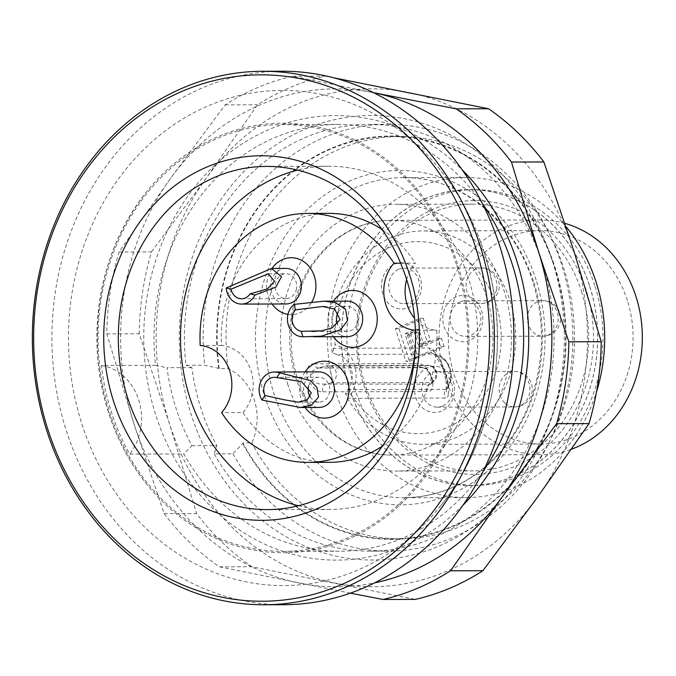 <?xml version="1.0" encoding="UTF-8"?>
<svg xmlns="http://www.w3.org/2000/svg" width="676" height="676" viewBox="0 0 676 676"><rect width="100%" height="100%" fill="white"/><g stroke="black" fill="none" stroke-linecap="round" stroke-linejoin="round"><path stroke-width="0.51" stroke-dasharray="3.38 2.54" d="M483.112 471.29A213.396 184.827 89.9 0 1 339.335 551.236A213.396 184.827 89.9 0 1 183.813 453.976L129.707 454.111A213.396 184.827 -90.1 0 1 101.425 365.496L155.539 365.361A213.396 184.827 89.9 0 1 338.27 124.443A213.396 184.827 89.9 0 1 482.453 203.67M456.342 264.324A213.396 184.827 -90.1 0 0 282.391 124.578A213.396 184.827 -90.1 0 0 98.088 338.439A213.396 184.827 -90.1 0 0 283.447 551.371A213.396 184.827 -90.1 0 0 456.342 264.324M108.371 412.106A214.774 186.027 89.9 0 1 147.529 190.573A214.774 186.027 89.9 0 1 457.466 263.843A214.774 186.027 89.9 0 1 381.298 520.343A214.774 186.027 89.9 0 1 148.264 486.044A214.774 186.027 89.9 0 1 108.371 412.106M565.956 226.612A160.051 138.622 -90.1 0 0 465.68 177.475A160.051 138.622 -90.1 0 0 327.463 337.865A160.051 138.622 -90.1 0 0 466.482 497.57A160.051 138.622 -90.1 0 0 596.502 391.869M586.185 290.241A136.932 118.596 -90.1 0 0 383.74 249.833A136.932 118.596 -90.1 0 0 454.779 472.423A136.932 118.596 -90.1 0 0 586.185 290.241M595.074 286.463A147.867 128.068 89.9 0 1 475.27 485.36A147.867 128.068 89.9 0 1 346.83 337.814A147.867 128.068 89.9 0 1 474.535 189.635A147.867 128.068 89.9 0 1 595.074 286.463M214.258 453.9A213.396 184.827 -90.1 0 0 369.772 551.16A213.396 184.827 -90.1 0 0 542.667 264.105A213.396 184.827 -90.1 0 0 368.716 124.367A213.396 184.827 -90.1 0 0 185.976 365.285L204.71 365.234L218.711 368.369A53.353 46.205 89.9 0 1 219.21 368.597L228.099 368.581A53.353 46.205 89.9 0 1 251.827 442.932L242.938 442.957A53.353 46.205 89.9 0 1 242.684 443.498L232.992 453.849L214.258 453.9L216.785 445.619A203.772 176.495 89.9 0 1 191.891 367.626L185.976 365.285M232.992 453.849A213.396 184.827 -90.1 0 0 388.506 551.109A213.396 184.827 -90.1 0 0 572.809 337.256A213.396 184.827 -90.1 0 0 387.449 124.316A213.396 184.827 -90.1 0 0 204.71 365.234M228.099 368.581A201.161 174.231 89.9 0 1 399.744 136.527A201.161 174.231 89.9 0 1 574.473 337.248A201.161 174.231 89.9 0 1 400.741 538.848A201.161 174.231 89.9 0 1 251.827 442.932M287.562 383.731A133.375 115.52 -90.1 0 0 396.288 471.071A133.375 115.52 -90.1 0 0 504.347 291.66A133.375 115.52 -90.1 0 0 395.621 204.321A133.375 115.52 -90.1 0 0 287.562 383.731M581.521 291.466A133.375 115.52 89.9 0 1 473.453 470.876A133.375 115.52 89.9 0 1 364.736 383.537A133.375 115.52 89.9 0 1 472.794 204.127A133.375 115.52 89.9 0 1 581.521 291.466M219.21 368.597A201.161 174.231 89.9 0 1 390.855 136.544A201.161 174.231 89.9 0 1 565.584 337.273A201.161 174.231 89.9 0 1 391.852 538.865A201.161 174.231 89.9 0 1 242.938 442.957M218.711 368.369A201.693 174.695 89.9 0 1 432.378 141.69A201.693 174.695 89.9 0 1 532.764 456.241A201.693 174.695 89.9 0 1 242.684 443.498M589.742 286.472A147.867 128.068 89.9 0 1 469.938 485.376A147.867 128.068 89.9 0 1 341.498 337.831A147.867 128.068 89.9 0 1 469.203 189.643A147.867 128.068 89.9 0 1 589.742 286.472M589.81 286.447A147.951 128.144 89.9 0 1 447.825 483.306A147.951 128.144 89.9 0 1 371.073 242.785A147.951 128.144 89.9 0 1 589.81 286.447M191.891 367.626L167.006 367.685A203.772 176.495 -90.1 0 0 175.971 408.16A203.772 176.495 -90.1 0 0 191.899 445.678L183.813 453.976M155.539 365.361L167.006 367.685M101.425 365.496A53.353 46.205 89.9 0 1 138.732 399.964A53.353 46.205 89.9 0 1 129.707 454.111M191.899 445.678L216.785 445.619M409.453 361.356L416.391 358.407L408.507 333.707L418.909 329.288L423.599 343.974L430.536 341.025L423.294 318.328L399.009 328.637L409.453 361.356L405.896 361.364L412.833 358.415L404.949 333.716L415.351 329.296L420.041 343.983L426.978 341.034L419.737 318.337L395.46 328.646L405.896 361.364M398.848 269.2A17.787 15.404 89.9 0 1 404.13 268.11A17.787 15.404 89.9 0 1 419.576 285.855A17.787 15.404 89.9 0 1 404.214 303.676A17.787 15.404 89.9 0 1 389.106 282.188A17.787 15.404 89.9 0 1 398.848 269.2M442.526 406.065A17.787 15.404 89.9 0 1 437.245 407.155A17.787 15.404 89.9 0 1 421.799 389.41A17.787 15.404 89.9 0 1 437.152 371.589A17.787 15.404 89.9 0 1 446.532 375.231A17.787 15.404 89.9 0 1 452.43 392.021A17.787 15.404 89.9 0 1 442.526 406.065M460.905 301.623A17.787 15.404 89.9 0 1 465.443 300.82A17.787 15.404 89.9 0 1 480.644 315.472A17.787 15.404 89.9 0 1 470.817 335.296A17.787 15.404 89.9 0 1 465.527 336.386A17.787 15.404 89.9 0 1 450.267 321.294A17.787 15.404 89.9 0 1 460.905 301.623M417.819 332.026L422.5 346.712L441.58 338.608L444.14 346.619L418.123 357.672L410.881 334.975L417.819 332.026L414.261 332.034L418.951 346.72L438.023 338.617L440.583 346.627L414.565 357.68L407.324 334.983L414.261 332.034M423.294 318.328L419.737 318.337M399.009 328.637L395.46 328.646M430.536 341.025L426.978 341.034M423.599 343.974L420.041 343.983M418.909 329.288L415.351 329.296M408.507 333.707L404.949 333.716M416.391 358.407L412.833 358.415M394.581 264.206A23.119 20.026 89.9 0 1 420.295 277.92A23.119 20.026 89.9 0 1 408.431 307.597A23.119 20.026 89.9 0 1 382.717 293.883A23.119 20.026 89.9 0 1 394.581 264.206M441.453 411.076A23.119 20.026 89.9 0 1 414.802 385.438A23.119 20.026 89.9 0 1 447.343 371.623A23.119 20.026 89.9 0 1 441.453 411.076M469.744 340.307A23.119 20.026 89.9 0 1 443.084 314.67A23.119 20.026 89.9 0 1 475.625 300.854A23.119 20.026 89.9 0 1 469.744 340.307M441.58 338.608L438.023 338.617M422.5 346.712L418.951 346.72M444.14 346.619L440.583 346.627M418.123 357.672L414.565 357.68M410.881 334.975L407.324 334.983M447.022 388.759L445.839 389.359A21.336 18.48 -90.1 0 0 449.168 368.074A21.336 18.48 -90.1 0 0 434.66 354.351L437.71 356.573A19.258 16.68 89.9 0 1 447.504 387.264C448.543 380.174 444.276 366.831 437.71 356.573A7.115 3.853 149 0 1 435.006 355.314A7.115 3.853 149 0 1 435.006 352.661C444.259 364.575 450.529 384.374 448.239 394.133A7.115 5.594 0.6 0 1 446.337 390.297A7.115 5.594 0.6 0 1 447.504 387.264L447.039 388.742M350.945 394.37A96.026 83.173 -90.1 0 0 486.627 391.987A96.026 83.173 -90.1 0 0 439.696 244.949A96.026 83.173 -90.1 0 0 335.068 344.625A32.009 27.724 89.9 0 1 350.945 394.37L345.495 393.5L347.76 389.604A21.336 18.48 89.9 0 0 351.089 368.319A21.336 18.48 89.9 0 0 336.589 354.596L434.026 354.021L435.006 355.306C439.856 362.395 443.498 369.037 445.923 375.222L446.337 390.305L447.005 388.776M336.589 354.596L332.482 352.728L335.068 344.625M318.548 367.989A5.332 4.622 89.9 0 1 314.129 363.849C308.628 363.789 306.262 368.276 307.048 377.301C311.695 387.187 317.027 392.021 323.052 391.818A5.332 4.622 89.9 0 1 325.553 384.348L331.367 382.819A8.889 2.493 -104.8 0 0 330.902 373.067A8.889 2.493 -104.8 0 0 326.432 365.877A8.889 2.493 -104.8 0 0 326.043 366.13L320.23 367.659A5.332 4.622 89.9 0 1 318.641 367.989L424.072 367.406L426.674 369.003L428.677 371.403L430.958 375.695L432.277 381.391L431.93 383.115L430.595 384.162L319.816 384.086L315.498 382.667L312.844 380.977L310.326 377.107L311.028 373.051L313.174 370.558L318.193 368.048M431.575 383.655C431.449 385.033 432.758 380.698 431.313 377.301C428.685 371.242 425.745 368.057 422.492 367.727A5.332 4.622 89.9 0 0 424.072 367.406L425.457 365.877A8.889 8.399 -137.7 0 1 435.344 369.865A8.889 8.399 -137.7 0 1 434.702 380.208L434.702 380.208A8.889 8.399 -137.7 0 1 430.789 382.574L429.404 384.095A5.332 4.622 89.9 0 0 426.902 391.565C432.065 391.759 433.916 387.492 432.437 378.763C428.381 368.631 423.556 363.57 417.971 363.587L314.129 363.849M448.239 394.133C448.315 396.66 447.385 397.97 445.442 398.046L347.371 398.291L345.495 393.5M435.006 352.661L431.837 348.858L429.48 348.039A7.115 6.16 89.9 0 0 434.66 354.351M332.482 352.728L331.409 348.275L429.48 348.039M347.371 398.291A106.698 92.418 -90.1 0 0 423.615 444.326A106.698 92.418 -90.1 0 0 510.067 300.803A106.698 92.418 -90.1 0 0 423.083 230.93A106.698 92.418 -90.1 0 0 331.409 348.275M627.387 300.507A106.698 92.418 -90.1 0 0 540.411 230.634A106.698 92.418 -90.1 0 0 448.264 337.561A106.698 92.418 -90.1 0 0 540.944 444.031A106.698 92.418 -90.1 0 0 627.387 300.507M422.399 367.727A5.332 4.622 89.9 0 1 417.971 363.587M564.882 223.359A117.371 101.653 -90.1 0 0 540.386 219.97A117.371 101.653 -90.1 0 0 439.02 337.586A117.371 101.653 -90.1 0 0 540.969 454.703A117.371 101.653 -90.1 0 0 571.431 449.227M486.737 297.195A117.371 101.653 -90.1 0 0 391.066 220.342A117.371 101.653 -90.1 0 0 390.483 220.342A117.371 101.653 -90.1 0 0 289.7 337.958A117.371 101.653 -90.1 0 0 391.066 455.075A117.371 101.653 -90.1 0 0 391.649 455.075A117.371 101.653 -90.1 0 0 486.737 297.195M484.126 252.52A247.585 214.436 -90.1 0 0 438.141 167.285A247.585 214.436 -90.1 0 0 132.209 161.725A247.585 214.436 -90.1 0 0 133.088 514.977A247.585 214.436 -90.1 0 0 438.994 507.887A247.585 214.436 -90.1 0 0 484.126 252.52M298.446 505.741A171.603 148.636 -90.1 0 0 329.567 509.467A171.603 148.636 -90.1 0 0 477.771 337.493A171.603 148.636 -90.1 0 0 328.713 166.254A171.603 148.636 -90.1 0 0 297.609 170.132M282.255 71.233A266.75 231.04 -90.1 0 0 51.883 338.549A266.75 231.04 -90.1 0 0 283.582 604.724M463.018 505.209A222.26 192.499 89.9 0 1 155.624 414.557A222.26 192.499 89.9 0 1 226.697 154.998A222.26 192.499 89.9 0 1 462.181 169.845M552.427 261.046A222.26 192.499 -90.1 0 0 223.832 195.457A222.26 192.499 -90.1 0 0 339.141 556.762A222.26 192.499 -90.1 0 0 552.427 261.046M350.354 593.165L219.489 566.843A266.75 231.04 89.9 0 1 164.167 513.65L133.916 423.776L106.8 333.885A266.75 231.04 89.9 0 1 119.01 252.013L170.504 178.447L225.125 104.881A266.75 231.04 89.9 0 1 292.657 76.202L373.473 92.646A248.962 215.636 -90.1 0 0 372.831 92.519A248.962 215.636 -90.1 0 0 170.504 178.447A248.962 215.636 -90.1 0 0 133.916 423.776A248.962 215.636 -90.1 0 0 299.662 583.168A248.962 215.636 -90.1 0 0 374.698 582.847M537.547 497.147A248.962 215.636 89.9 0 1 335.22 583.075A248.962 215.636 89.9 0 1 169.473 423.683A248.962 215.636 89.9 0 1 206.053 178.363A248.962 215.636 89.9 0 1 408.389 92.435A248.962 215.636 89.9 0 1 574.127 251.827A248.962 215.636 89.9 0 1 537.547 497.147M164.167 513.65L196.589 513.566A266.75 231.04 -90.1 0 0 251.903 566.767L415.394 599.392M219.489 566.843L251.903 566.767M119.01 252.013L151.432 251.928A266.75 231.04 -90.1 0 0 139.222 333.809L169.473 423.683L196.589 513.566M106.8 333.885L139.222 333.809M292.657 76.202L325.071 76.118A266.75 231.04 -90.1 0 0 257.548 104.797L206.053 178.363L151.432 251.928M225.125 104.881L257.548 104.797M333.505 77.748L325.071 76.118M382.413 446.126A124.485 107.814 89.9 0 0 436.747 330.251A39.123 33.885 89.9 0 1 414.557 318.32M406.622 279.543A39.123 33.885 89.9 0 1 415.334 263.158L400.64 263.201M329.449 462.342A124.485 107.814 89.9 0 1 242.938 412.563L221.601 412.613M328.823 213.379A124.485 107.814 89.9 0 0 221.525 345.47A39.123 33.885 89.9 0 1 251.092 371.006A39.123 33.885 89.9 0 1 242.938 412.563M381.881 229.333A124.485 107.814 89.9 0 1 415.334 263.158M296.51 288.779A12.447 10.782 89.9 0 1 285.99 298.631A12.447 10.782 89.9 0 1 275.411 283.59A12.447 10.782 89.9 0 1 285.931 273.738A12.447 10.782 89.9 0 1 296.51 288.779M308.518 386.68A12.447 10.782 89.9 0 1 318.954 377.216A12.447 10.782 89.9 0 1 325.519 379.768A12.447 10.782 89.9 0 1 329.204 393.635A12.447 10.782 89.9 0 1 319.013 402.119A12.447 10.782 89.9 0 1 312.456 399.567A12.447 10.782 89.9 0 1 310.276 396.998M338.346 311.915A12.447 10.782 89.9 0 1 344.067 307.014A12.447 10.782 89.9 0 1 347.244 306.448A12.447 10.782 89.9 0 1 357.934 317.019A12.447 10.782 89.9 0 1 350.481 330.784A12.447 10.782 89.9 0 1 347.303 331.35A12.447 10.782 89.9 0 1 337.442 324.007M285.914 268.406A17.787 15.404 -90.1 0 0 280.633 269.496A17.787 15.404 -90.1 0 0 270.628 287.875A17.787 15.404 -90.1 0 0 286.007 303.972M318.937 371.885A17.787 15.404 -90.1 0 0 303.583 389.706A17.787 15.404 -90.1 0 0 319.03 407.451M347.227 301.116A17.787 15.404 -90.1 0 0 338.49 304.285A17.787 15.404 -90.1 0 0 332.584 324.226A17.787 15.404 -90.1 0 0 347.32 336.682M272.014 268.44A28.451 24.64 -90.1 0 0 272.098 304.006M287.959 314.365A28.451 24.64 -90.1 0 0 311.636 302.248M305.037 371.918A28.451 24.64 -90.1 0 0 305.121 407.484M333.327 301.15A28.451 24.64 -90.1 0 0 333.412 336.716M415.394 346.154A124.485 107.814 -90.1 0 0 415.419 330.302A39.123 33.885 -90.1 0 0 415.419 330.302L436.747 330.251M221.525 345.47L200.197 345.52M533.871 282.433A160.051 138.622 89.9 0 1 404.197 497.722A160.051 138.622 89.9 0 1 265.178 338.017A160.051 138.622 89.9 0 1 403.403 177.627A160.051 138.622 89.9 0 1 533.871 282.433M536.093 279.991A167.158 144.782 -90.1 0 0 288.956 230.66A167.158 144.782 -90.1 0 0 375.679 502.403A167.158 144.782 -90.1 0 0 536.093 279.991M496.564 289.404A17.787 15.404 -90.1 0 0 481.456 267.916A17.787 15.404 -90.1 0 0 466.432 281.993A17.787 15.404 -90.1 0 0 481.549 303.482A17.787 15.404 -90.1 0 0 496.564 289.404M505.192 403.318A17.787 15.404 -90.1 0 0 514.571 406.96A17.787 15.404 -90.1 0 0 529.122 394.852A17.787 15.404 -90.1 0 0 523.858 375.036A17.787 15.404 -90.1 0 0 514.478 371.394A17.787 15.404 -90.1 0 0 499.927 383.503A17.787 15.404 -90.1 0 0 505.192 403.318M547.399 335.397A17.787 15.404 -90.1 0 0 558.038 315.726A17.787 15.404 -90.1 0 0 542.769 300.634A17.787 15.404 -90.1 0 0 538.231 301.428A17.787 15.404 -90.1 0 0 527.593 321.1A17.787 15.404 -90.1 0 0 542.862 336.2A17.787 15.404 -90.1 0 0 547.399 335.397M347.76 389.604L445.839 389.359A7.115 6.16 89.9 0 0 445.442 398.046M331.367 382.819A8.889 7.698 -90.1 0 0 335.93 371.403A8.889 7.698 -90.1 0 0 328.68 365.581A8.889 7.698 -90.1 0 0 326.043 366.13L425.457 365.877A8.889 7.698 89.9 0 1 428.102 365.336A8.889 7.698 89.9 0 1 435.352 371.158A8.889 7.698 89.9 0 1 430.789 382.574L331.367 382.819M323.052 391.818L426.902 391.565M283.447 551.371L339.335 551.236M282.391 124.578L338.27 124.443M465.68 177.475L403.403 177.627C459.156 176.546 513.752 219.801 532.874 282.145C540.141 305.13 542.794 328.815 540.825 353.21C537.31 391.091 524.145 423.582 501.338 450.681C474.121 481.397 441.741 497.071 404.197 497.722L466.482 497.57M369.772 551.16L388.506 551.109M368.716 124.367L387.449 124.316M472.794 204.127L395.621 204.321M473.453 470.876L396.288 471.071M391.852 538.865L400.741 538.848M390.855 136.544L399.744 136.527M469.938 485.376L475.27 485.36M469.203 189.643L474.535 189.635M404.214 303.676L481.549 303.482A17.787 17.787 0 0 0 499.285 285.652A17.787 17.787 0 0 0 481.456 267.916L404.13 268.11M437.245 407.155L514.571 406.96A17.787 17.787 0 0 0 532.308 389.139A17.787 17.787 0 0 0 514.478 371.394L437.152 371.589M465.527 336.386L542.862 336.2A17.787 17.787 0 0 0 560.598 318.371A17.787 17.787 0 0 0 542.769 300.634L465.443 300.82M447.182 388.539C456.41 376.659 448.898 356.125 435.099 354.401M431.592 383.622L434.702 380.208A8.889 8.889 0 0 0 428.102 365.336L328.68 365.581A8.889 8.889 0 0 0 326.432 365.877L318.227 368.04M540.411 230.634L423.083 230.93M540.944 444.031L423.615 444.326M422.492 367.727L318.641 367.989M540.386 219.97L391.066 220.342M540.969 454.703L391.649 455.075M390.483 220.342C372.07 220.579 354.875 226.35 338.896 237.665C318.286 252.748 303.997 273.974 296.029 301.335C286.717 337.679 290.841 371.724 308.4 403.488C329.144 436.89 356.7 454.095 391.066 455.075M438.141 167.285C458.632 192.237 474.011 220.739 484.303 252.79C512.569 338.693 494.469 441.293 438.994 507.887M147.529 190.573C109.766 238.535 93.28 295.159 98.062 360.452C102.921 408.955 119.652 450.816 148.264 486.044M267.35 509.62L329.567 509.467M266.496 166.406L328.713 166.254M241.552 298.75L285.99 298.631M268.609 273.78L285.931 273.738M297.955 402.169L319.013 402.119M274.515 377.326L318.954 377.216M314.813 331.426L347.303 331.35M323.77 306.507L347.244 306.448M325.748 301.166L324.142 301.175M313.647 336.766L305.197 336.792"/><path stroke-width="1.01" d="M482.453 203.67A213.396 184.827 89.9 0 1 512.231 264.181A213.396 184.827 89.9 0 1 483.112 471.29M596.502 391.869A160.051 138.622 -90.1 0 0 596.148 282.281A160.051 138.622 -90.1 0 0 565.956 226.612M571.431 449.227A117.371 101.653 -90.1 0 0 636.057 296.823A117.371 101.653 -90.1 0 0 564.882 223.359M297.609 170.132A171.603 148.636 -90.1 0 0 189.677 397.091A171.603 148.636 -90.1 0 0 298.446 505.741M127.46 397.243A171.603 148.636 -90.1 0 0 267.35 509.62A171.603 148.636 -90.1 0 0 415.554 337.645A171.603 148.636 -90.1 0 0 266.496 166.406A171.603 148.636 -90.1 0 0 127.46 397.243M113.45 400.944A182.275 157.871 89.9 0 1 288.373 158.421A182.275 157.871 89.9 0 1 382.937 454.728A182.275 157.871 89.9 0 1 113.45 400.944M47.692 428.871A263.192 227.956 -90.1 0 0 436.806 506.527A263.192 227.956 -90.1 0 0 300.262 78.686A263.192 227.956 -90.1 0 0 47.692 428.871M46.585 430.088A266.75 231.04 89.9 0 1 262.702 71.276A266.75 231.04 89.9 0 1 480.146 245.954A266.75 231.04 89.9 0 1 264.029 604.767A266.75 231.04 89.9 0 1 46.585 430.088M264.029 604.767L283.582 604.724A266.75 231.04 -90.1 0 0 499.699 245.912A266.75 231.04 -90.1 0 0 282.255 71.233L262.702 71.276M462.181 169.845A222.26 192.499 89.9 0 1 463.018 505.209M374.698 582.847A248.962 215.636 -90.1 0 0 501.989 497.24A248.962 215.636 -90.1 0 0 538.578 251.911A248.962 215.636 -90.1 0 0 373.473 92.646M372.831 92.519L456.139 108.828A266.75 231.04 89.9 0 1 511.462 162.029L538.578 251.911L568.829 341.786A266.75 231.04 89.9 0 1 556.618 423.666L501.989 497.24L450.503 570.798A266.75 231.04 89.9 0 1 382.971 599.477L415.394 599.392A266.75 231.04 -90.1 0 0 482.917 570.713L537.547 497.147L589.033 423.59A266.75 231.04 -90.1 0 0 601.243 341.71L574.127 251.827L543.876 161.953A266.75 231.04 -90.1 0 0 488.562 108.751L333.505 77.748M450.503 570.798L482.917 570.713M511.462 162.029L543.876 161.953M456.139 108.828L488.562 108.751M556.618 423.666L589.033 423.59M568.829 341.786L601.243 341.71M382.971 599.477L350.354 593.165M414.557 318.32A39.123 33.885 89.9 0 1 406.622 279.543M382.413 446.126A124.485 107.814 89.9 0 1 329.449 462.342L308.112 462.392A124.485 107.814 -90.1 0 0 415.394 346.154M400.64 263.201L394.007 263.217A124.485 107.814 -90.1 0 0 307.495 213.43L328.823 213.379A124.485 107.814 89.9 0 1 381.881 229.333M310.276 396.998A12.447 10.782 89.9 0 1 308.518 386.68M337.442 324.007A12.447 10.782 89.9 0 1 338.346 311.915M267.561 288.855L250.086 293.857A12.447 10.782 89.9 0 1 241.552 298.75A12.447 10.782 89.9 0 1 231.031 289.176L268.296 273.78L274.532 281.208L267.561 288.855M283.506 399.634L264.967 395.485A12.447 10.782 89.9 0 1 274.515 377.326A12.447 10.782 89.9 0 1 276.771 377.597L301.479 381.644L311.298 392.84L307.141 400.031L297.955 402.161L283.506 399.634M321.531 330.86L301.319 331.333A12.447 10.782 89.9 0 1 292.539 322.705A12.447 10.782 89.9 0 1 295.522 309.853L322.621 306.498L334.679 309.05L340.062 319.63L331.848 327.995L321.531 330.86M231.031 289.176L226.19 287.984L271.465 268.457L281.486 276.661L275.85 287.131L254.928 295.049L250.086 293.857M226.19 287.984A17.787 15.404 -90.1 0 0 241.56 304.082A17.787 15.404 -90.1 0 0 254.928 295.049M276.771 377.597L279.771 373.051L280.396 373.051L310.301 380.546L316.85 387.331L318.523 397.032L311.585 405.093L300.457 407.493L261.967 400.031L264.967 395.485M279.771 373.051A17.787 15.404 -90.1 0 0 274.498 371.994A17.787 15.404 -90.1 0 0 260.851 381.61A17.787 15.404 -90.1 0 0 261.967 400.031M295.522 309.853L294.052 304.394L324.142 301.15L335.372 302.637L345.605 309.329L347.481 320.787L340.493 329.795L321.328 336.192L302.797 336.792L301.319 331.333M294.052 304.394A17.787 15.404 -90.1 0 0 288.128 324.294A17.787 15.404 -90.1 0 0 302.797 336.792M241.56 304.082L286.007 303.972A17.787 15.404 -90.1 0 0 301.361 286.151A17.787 15.404 -90.1 0 0 285.914 268.406L271.465 268.44M300.457 407.493L319.03 407.451A17.787 15.404 -90.1 0 0 333.437 383.529A17.787 15.404 -90.1 0 0 324.21 372.941A17.787 15.404 -90.1 0 0 318.937 371.885L274.498 371.994M313.647 336.766L347.32 336.682A17.787 15.404 -90.1 0 0 361.728 312.76A17.787 15.404 -90.1 0 0 347.227 301.116L325.748 301.166M311.636 302.248A28.451 24.64 -90.1 0 0 310.732 268.702A28.451 24.64 -90.1 0 0 282.771 259.466A28.451 24.64 -90.1 0 0 272.014 268.44M272.098 304.006A28.451 24.64 -90.1 0 0 287.959 314.365M305.121 407.484A28.451 24.64 -90.1 0 0 336.471 414.422A28.451 24.64 -90.1 0 0 347.439 379.836A28.451 24.64 -90.1 0 0 315.793 362.953A28.451 24.64 -90.1 0 0 305.037 371.918M333.412 336.716A28.451 24.64 -90.1 0 0 364.753 343.653A28.451 24.64 -90.1 0 0 375.729 309.067A28.451 24.64 -90.1 0 0 344.084 292.184A28.451 24.64 -90.1 0 0 333.327 301.15M307.495 213.43A124.485 107.814 -90.1 0 0 200.197 345.52A39.123 33.885 -90.1 0 1 229.764 371.056A39.123 33.885 -90.1 0 1 221.601 412.613A124.485 107.814 -90.1 0 0 308.112 462.392M394.007 263.217A39.123 33.885 -90.1 0 0 385.844 304.758A39.123 33.885 -90.1 0 0 415.402 330.302M311.729 331.434L314.813 331.426M322.621 306.515L323.77 306.507"/></g></svg>
